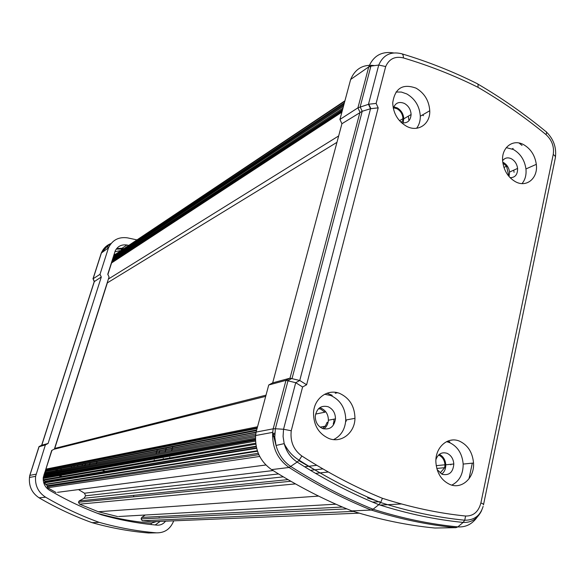 <?xml version="1.0" encoding="UTF-8"?>
<svg xmlns="http://www.w3.org/2000/svg" width="585" height="585" viewBox="0 0 585 585"><rect width="100%" height="100%" fill="white"/><g stroke="black" fill="none" stroke-linecap="round" stroke-linejoin="round"><path stroke-width="0.88" d="M43.188 479.078L44.855 481.397L44.401 482.852L47.195 485.711L258.277 453.324M438.538 455.057L438.787 455.145C442.501 456.878 444.563 460.095 444.951 464.79L444.695 467.693L440.037 473.06M318.576 408.644L320.873 409.193L324.902 412.198L325.552 411.504M393.464 107.786L396.959 108.715C400.681 110.901 402.685 114.221 402.963 118.667L402.692 121.051L403.482 121.453M508.08 175.354L508.628 175.112L506.559 166.242L503.919 167.449M503.188 163.303L506.559 166.242M422.319 115.048L423.547 115.676M400.849 122.126L402.692 121.051M315.586 414.078L324.902 412.198M328.017 422.67L327.132 422.333L325.406 425.99L322.481 428.469M78.375 471.495L78.719 472.19M133.877 495.356L133.446 496.833M436.783 468.453L444.695 467.693M118.565 516.518L335.922 504.204M372.652 502.12L379.782 501.718M117.651 516.57L98.331 511.743L318.598 496.087M98.331 511.743L79.582 504.153L295.483 483.905M79.582 504.153L78.478 502.266L79.15 500.943L288.003 479.62M79.15 500.943L84.028 498.281L283.323 476.855M78.5 489.586L84.511 493.214L85.585 495.802L84.028 498.281M57.498 492.343L265.882 464.995M56.072 492.526L47.634 487.744L259.718 456.446M47.634 487.744L47.224 486.596L258.848 454.655M47.224 486.596L47.195 485.711M43.224 478.033L44.036 477.046L255.477 439.196M43.897 474.961L44.38 476.307L44.036 477.046M44.628 472.665L256.12 432.074M51.933 450.34L45.674 469.792L45.827 471.408L45.089 472.446M45.959 469.119L257.539 426.772M54.061 449.243L265.692 396.367M54.573 448.461L266.007 395.167M107.143 282.986L336.96 142.323M107.245 283.198L54.778 448.351M108.393 279.038L338.664 135.939M107.881 274.519L111.567 262.943L341.889 112.145M111.567 262.943L111.903 262.036L342.232 110.872M112.422 259.638L112.81 260.756L111.903 262.036M115.333 254.131L114.163 255.162L114.287 256.435L344.251 103.333M518.99 143.003L522.039 145.424M353.406 511.4L142.287 520.774L151.259 521.761L359.183 513.155M142.287 520.774L141.095 518.895L141.738 517.425L342.422 507.027M380.082 505.074L401.5 503.97M141.738 517.425L145.263 515.005M450.143 484.585C462.018 489.543 474.596 477.718 473.528 463.035C472.563 452.41 467.89 445.119 459.532 441.163C448.051 436.096 435.218 447.123 435.869 461.901C436.666 473.009 441.419 480.57 450.143 484.585M451.81 485.119C459.408 481.206 463.196 474.186 463.166 464.066C462.223 453.58 457.609 446.384 449.324 442.487L446.538 441.646M515.612 181.803C526.749 187.909 538.222 178.023 536.313 164.348C534.975 155.405 530.756 148.846 523.641 144.663C512.891 138.528 501.184 147.61 502.661 161.299C503.853 170.674 508.168 177.504 515.612 181.803M522.039 183.588C525.206 179.763 526.507 174.878 525.952 168.941C524.635 160.107 520.46 153.628 513.403 149.511L506.281 147.639M406.604 126.309C418.078 132.546 430.406 124.057 429.756 110.74C429.032 100.708 424.483 93.183 416.118 88.174C402.707 83.319 394.904 88.211 392.725 102.843C393.208 113.329 397.837 121.153 406.604 126.309M416.6 128.269C419.123 124.978 420.359 120.956 420.308 116.21C419.606 106.294 415.109 98.872 406.816 93.944L401.398 92.064L396.008 92.013M328.777 438.443C341.194 443.576 354.824 432.885 354.963 418.341C354.715 406.509 349.72 398.246 339.973 393.551C327.988 388.323 314.138 398.18 313.531 412.761C313.516 425.105 318.598 433.668 328.777 438.443M333.596 439.598C341.04 435.876 345.091 429.361 345.764 420.03C345.538 408.359 340.602 400.213 330.949 395.584L324.624 394.253M319.629 407.76L321.121 408.206C325.882 410.465 328.302 414.465 328.375 420.213C328.112 424.008 326.591 426.904 323.805 428.893M328.148 406.736C332.945 409.025 335.388 413.068 335.468 418.875C334.13 426.882 329.86 430.107 322.664 428.542C317.757 426.231 315.3 422.114 315.286 416.184C316.748 408.235 321.033 405.083 328.148 406.736M393.793 106.872L397.171 107.874C401.266 110.287 403.474 113.936 403.782 118.821L402.955 122.974M393.296 108.4C395.204 102.901 398.919 101.249 404.432 103.443C408.564 105.885 410.787 109.578 411.101 114.514C410.524 120.927 407.292 123.64 401.412 122.667M503.371 162.476C506.859 164.495 508.913 167.683 509.535 172.048L509.052 176.56M502.617 160.663C504.877 157.76 507.802 157.131 511.385 158.769C514.895 160.809 516.965 164.027 517.593 168.429C517.688 174.564 515.188 177.65 510.083 177.679M439.357 454.34C443.24 456.344 445.382 459.825 445.785 464.804C445.821 468.841 444.476 471.941 441.733 474.106M435.92 459.605C438.07 453.916 441.748 451.803 446.969 453.273C451.086 455.203 453.368 458.772 453.814 463.993C453.097 472.241 449.273 475.7 442.355 474.369L437.127 469.645M374.605 65.608C363.212 64.101 355.227 68.716 350.649 79.465L339.929 119.457L341.925 123.727L272.683 382.861L289.999 378.181L299.754 380.491L306.613 384.776L302.591 386.985L291.235 430.765L283.549 429.258L275.359 428.754L274.782 437.097L276.032 445.456C278.606 454.655 283.579 461.704 290.957 466.603C318.108 483.919 345.486 498.12 373.076 509.228C401.946 518.325 430.209 524.211 457.85 526.888C465.77 527.399 472.227 524.131 477.228 517.082M341.925 123.727L362.217 111.274L292.098 378.334L288.069 380.521L275.359 428.754L273.188 428.82L285.977 380.36L295.717 382.7L302.591 386.985M272.683 382.861L268.742 384.981L285.977 380.36L289.999 378.181L359.972 112.232L357.925 107.837L368.791 104.21L376.126 103.421L378.181 107.845L306.613 384.776M268.742 384.981L256.113 432.081L273.188 428.82L272.705 432.366C272.032 447.518 277.495 459.218 289.092 467.473L297.158 462.062C290.745 457.784 286.416 451.642 284.178 443.627L283.082 436.439L283.549 429.258L295.717 382.7L299.754 380.491L370.539 108.73L362.217 111.274L360.163 106.872L370.78 66.573L368.74 66.873C373.486 55.707 381.771 51.056 393.61 52.928M256.113 432.081L255.63 435.532C254.943 450.245 260.252 461.609 271.579 469.609C298.087 486.384 324.843 500.153 351.841 510.91L371.204 510.04L373.076 509.228L378.824 504.679C351.38 493.557 324.163 479.356 297.158 462.062L299.14 460.183C326.108 477.382 353.274 491.51 380.645 502.573L378.824 504.679C407.533 513.784 435.635 519.699 463.123 522.42L457.85 526.888L455.978 527.663C428.337 525.001 400.074 519.122 371.204 510.04C343.614 498.954 316.244 484.768 289.092 467.473L271.579 469.609M351.841 510.91C380.096 519.736 407.796 525.44 434.926 528.028L455.978 527.663M350.649 79.465L368.726 66.895M339.929 119.457L357.925 107.837L368.74 66.873L370.934 66.12L370.766 66.573M274.767 434.333L272.566 434.735M333.253 424.074L334.064 420.834M408.359 116.123L408.776 119.749M333.947 419.167L333.947 420.856M450.83 464.293L450.859 464.856M513.725 170.169L514.076 172.334M370.934 66.12L378.736 65.037L385.683 66.551L376.126 103.421M291.235 430.765C290.058 441.543 293.604 449.96 301.867 456.007C328.499 473.141 355.344 487.239 382.414 498.296L380.645 502.573M382.414 498.296C410.75 507.356 438.487 513.264 465.631 516.028C473.433 516.16 478.515 511.795 480.892 502.939L553.234 154.469C554.346 146.711 551.94 140.093 546.002 134.608C524.635 117.051 501.937 101.263 477.908 87.26C478.362 85.03 478.025 83.772 476.892 83.494C452.848 71.487 427.759 61.571 401.61 53.732C390.802 51.18 383.175 54.953 378.736 65.037L368.477 104.305L370.539 108.73L378.181 107.845M57.037 466.903L57.023 467.547M57.111 468.841L57.345 470.106M57.396 470.318L57.674 471.196M58.42 472.848L59.385 474.303M59.802 474.793L61.805 476.541M55.809 467.144L55.802 467.788M55.882 469.075L56.116 470.34M56.167 470.552L56.445 471.43M57.184 473.075L58.149 474.523M58.566 475.013L60.562 476.753M74.127 466.888L73.995 465.945M73.586 464.658L73.081 463.693M71.589 467.378L71.45 466.442M71.048 465.155L70.544 464.197M60.833 468.11L61.074 469.389M61.14 469.601L61.483 470.479M173.716 520.833C170.469 528.972 164.721 532.979 156.48 532.847C137.453 531.246 118.346 527.743 99.157 522.339C80.891 515.729 63.041 507.349 45.608 497.191C38.186 492.351 34.844 485.396 35.597 476.329L45.381 444.871L48.072 443.488L101.3 277.005L94.2 281.67M48.072 443.488L41.674 445.243M101.3 277.005L99.998 274.328L93.11 278.774L94.207 281.656M99.998 274.328L108.481 247.843L101.271 253.078M108.481 247.843C112.386 239.967 118.74 236.647 127.567 237.876L136.627 239.813M138.857 240.333L139.449 240.479M141.57 240.991L143.128 241.378M143.31 241.422L143.932 241.583M99.157 522.339L92.05 522.661C110.953 527.97 129.782 531.414 148.546 532.986L151.676 532.935M35.985 474.194L29.864 475.371L29.477 477.462C28.731 486.376 32.014 493.206 39.312 497.959C56.474 507.934 74.054 516.167 92.05 522.661M45.381 444.871L38.946 446.801M128.415 245.312L126.886 245.013C121.526 244.267 117.622 246.256 115.179 250.98L107.764 274.277L109.059 276.954L54.376 449.075L51.692 450.465L43.283 477.418C42.866 482.991 44.928 487.261 49.476 490.23C66.383 500.124 83.699 508.314 101.432 514.793C120.057 520.08 138.616 523.524 157.109 525.14C160.531 525.323 163.354 523.999 165.555 521.169M134.996 246.716L133.424 246.365M131.274 245.905L130.674 245.78M90.916 460.117L90.69 460.863M90.222 462.384L89.754 463.898M89.673 464.161L89.344 465.236M168.626 461.199L168.751 460.775M169.54 458.018L169.767 457.236M170.703 453.997L170.864 453.419M171.573 450.962L172.312 448.403M172.399 448.088L172.772 446.801M173.299 444.973L173.708 443.554M162.147 462.267L162.264 461.858M163.054 459.137L163.273 458.362M164.202 455.167L164.37 454.596M165.072 452.168L165.804 449.638M165.891 449.331L166.257 448.066M166.784 446.26L167.186 444.856M102.207 470.333L105.892 471.59M96.613 462.837L96.276 463.934M95.311 467.093L95.158 467.583M97 461.485L96.825 462.128M71.977 477.206L72.796 476.746M77.812 466.186L77.659 465.236M77.308 463.92L76.92 462.925M29.747 475.561L38.998 446.618M46.215 484.475L257.51 451.247M450.487 440.278L452.497 440.015M320.141 427.13L325.231 426.216M315.586 473.382L328.331 472.015M84.511 493.214L273.071 470.559M304.609 466.764L316.799 465.302M45.374 484.278L257.341 450.757M44.475 482.545L256.537 447.883M44.782 481.711L256.267 446.684M44.328 480.175L255.835 444.198M43.626 479.663L255.711 443.211M43.444 477.696L255.491 440.066M44.197 475.459L255.543 436.695M272.617 433.565L274.826 433.163M43.992 474.654L255.652 435.342M44.599 472.76L256.047 432.425M45.82 471.035L256.683 429.946M45.681 470.164L257.093 428.439M112.474 261.51L342.305 110.58M112.656 260.069L342.971 108.115M112.591 259.104L343.475 106.229M114.28 256.208L344.368 102.894M114.17 255.389L344.814 101.227M512.124 148.904L513.147 148.415M287.952 449.909L285.465 446.062M477.908 87.26C454.099 75.414 429.258 65.637 403.379 57.922C395.058 55.963 389.157 58.836 385.683 66.551M367.512 497.981L375.541 500.475M448.388 442.143L449.865 441.953L447.73 441.105M332.207 395.306L326.964 393.222M481.601 510.647C477.462 518.895 471.305 522.822 463.123 522.42L464.709 520.211C474.164 520.299 480.3 515.692 483.122 506.398M553.234 154.469L555.004 155.866L555.45 157.358L483.561 504.489M546.47 132.064C553.505 139.025 556.503 147.274 555.457 156.831M477.667 83.947C501.652 97.995 524.306 113.797 545.637 131.347C546.69 131.588 546.814 132.678 546.002 134.608M301.867 456.007L299.14 460.183C292.675 456.3 287.688 450.786 284.178 443.627L276.032 445.456L272.705 432.366L255.63 435.532M465.631 516.028L464.709 520.211C437.309 517.491 409.295 511.597 380.674 502.53M480.892 502.939C483.042 503.78 483.905 504.438 483.473 504.906M401.61 53.732C402.846 54.054 403.438 55.451 403.379 57.922M335.198 393.259L337.472 392.747M127.113 251.894L125.548 251.565M123.413 251.126L122.813 251.009M120.547 250.585L114.938 251.74M97.505 513.33C115.472 518.361 133.38 521.666 151.23 523.231L156.546 521.542M159.018 518.025L159.164 517.593M82.185 465.353L82.507 464.3M111.099 243.506C106.653 245.181 103.45 248.245 101.498 252.698L93.11 278.774L94.39 281.407L41.791 445.185L39.136 446.545L29.857 475.378M156.48 532.847L148.546 532.986M45.608 497.191L39.049 497.806M116.664 248.559L122.046 248.267L126.886 245.013M121.256 250.109L122.046 248.267L123.567 248.566M125.804 249.02L126.397 249.144M128.532 249.598L130.089 249.941M130.272 249.978L130.901 250.124M160.173 521.389L155.193 524.964M86.28 461.046L86.053 461.784M85.593 463.291L85.132 464.79M85.052 465.046L84.723 466.106M101.593 252.632L107.969 245.59L110.389 244.42M161.094 446.077L160.692 447.466M159.72 450.801L158.996 453.295M153.197 463.751L153.321 463.342M154.096 460.673L154.316 459.92M155.237 456.775L155.398 456.22M156.093 453.836L156.817 451.357M156.904 451.057L157.27 449.806M157.782 448.037L158.184 446.655M151.23 523.231L151.288 524.569M399.504 120.707L402.963 118.667M436.198 465.667L444.951 464.79M78.478 502.266L290.847 481.265M85.585 495.802L278.518 473.945M310.438 470.325L322.913 468.914M44.401 482.852L256.647 448.344M44.855 481.397L256.171 446.223M43.202 478.428L255.543 441.148M44.38 476.307L255.484 438.114M44.292 473.718L255.82 433.902M45.827 471.408L256.522 430.567M45.674 469.792L257.261 427.818M111.567 262.789L341.969 111.852M112.81 260.756L342.569 109.6M112.912 258.095L343.878 104.737M114.163 255.162L344.931 100.788M141.095 518.895L346.868 508.891M463.166 464.066L473.528 463.035M525.952 168.941L536.313 164.348M420.308 116.21L429.756 110.74M345.764 420.03L354.963 418.341M335.468 418.875L328.375 420.213M411.101 114.514L403.782 118.821M517.593 168.429L509.535 172.048M453.814 463.993L445.785 464.804M274.753 436.139L272.559 436.534M370.861 108.634L368.791 104.21M346.415 419.913L346.057 421.383M468.987 478.815L472.307 463.159M298.745 460.629L325.158 475.81M35.597 476.329L29.477 477.462L29.791 475.327M107.713 248.376L107.969 245.59L106.726 246.336L103.538 249.225L101.315 252.91M92.964 278.899L101.344 252.852M41.659 445.251L94.243 281.531M122.843 249.049L116.254 249.093M125.08 249.502L125.673 249.627M127.801 250.073L129.365 250.417M129.548 250.46L130.17 250.599"/></g></svg>
